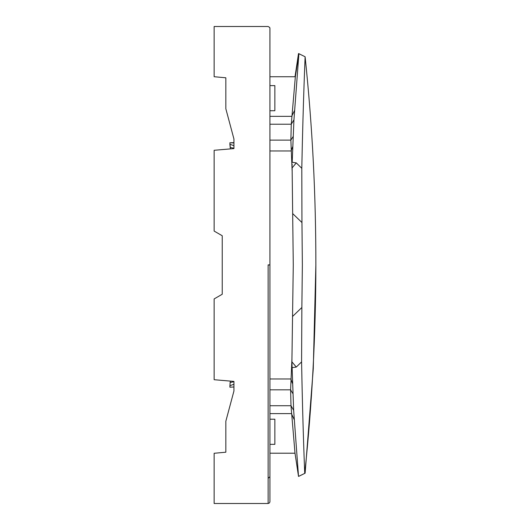 <?xml version="1.0" encoding="UTF-8"?>
<svg xmlns="http://www.w3.org/2000/svg" width="530" height="530" viewBox="0 0 530 530"><rect width="100%" height="100%" fill="white"/><g stroke="black" fill="none" stroke-linecap="round" stroke-linejoin="round"><path stroke-width="0.79" d="M269.929 501.698L269.929 28.269L269.724 27.474L268.127 26.5L214.14 26.5L214.14 76.724L225.84 77.791L225.84 108.769L233.935 138.999L233.935 148.592L214.14 150.288L214.14 231.073L222.236 235.751L222.236 294.249L214.14 298.927L222.236 294.249L214.14 298.927L214.14 379.712L233.935 381.408L233.935 391.001L225.84 421.231L227.555 414.818L225.84 421.231L225.84 452.209L214.14 453.276L214.14 503.5L268.127 503.5L268.127 264.934M214.14 231.073L222.236 235.751L214.14 231.073M214.14 76.724L225.84 77.791M214.14 453.276L225.84 452.209M268.127 478.318L269.929 476.695L269.929 28.779M227.555 414.818L233.935 391.001M292.11 170.422L290.871 140.119L291.275 124.219L293.945 119.82L298.907 53.702L295.349 76.744L269.929 76.744L269.929 49.581M298.907 53.702L305.114 56.763C312.594 128.393 315.893 195.464 315.86 265.749C315.748 335.357 312.037 404.569 304.73 473.396L298.522 476.417L295.011 453.203L269.929 453.203L295.011 453.223L290.996 405.728L290.612 389.828L291.897 359.731M293.945 119.82L292.189 162.273L296.283 162.889L292.123 167.897L292.666 213.583L301.954 222.54L302.365 264.974L301.861 307.493L292.547 316.476L293.276 264.974L292.666 213.583M304.73 473.396C304.77 473.74 302.782 428.743 301.583 361.891L296.277 367.065L291.904 361.805L292.547 316.476M291.904 361.805L293.647 410.306L298.522 476.417M292.156 164.148L291.984 167.745M296.277 367.065L291.964 367.681L291.785 362.03M301.583 361.891L301.861 307.493M296.283 162.889L301.795 168.321L301.954 222.54M269.929 124.219L291.275 124.219L295.349 76.744M230.391 381.103L230.133 382.567L233.935 381.699M233.935 386.993L229.861 387.165L230.133 382.567M233.935 142.954L229.861 142.782L230.398 148.897L229.861 144.273L233.935 145.657M233.935 384.29L229.861 385.694M233.935 148.248L230.133 147.38M305.114 56.763C305.154 56.405 303.133 101.462 301.795 168.321M269.929 419.217L274.858 419.217L269.929 419.217M274.858 444.339L274.858 419.217L274.858 444.339L269.929 444.339L274.858 444.339M269.929 110.73L274.858 110.73L269.929 110.73M274.858 85.615L274.858 110.73L274.858 85.615L269.929 85.615L274.858 85.615M295.011 76.737L298.522 53.55L298.907 53.722M230.649 387.205L229.861 387.165M298.907 476.265L305.114 473.204L313.27 368.741L315.86 264.98M269.929 265L268.127 265M269.929 264.881L268.127 264.881M269.929 140.119L290.871 140.119L293.017 136.72M269.929 378.97L290.864 378.97L292.348 383.236M269.929 389.828L290.612 389.828L292.745 393.399M269.929 405.728L290.996 405.728L293.647 410.306M269.929 150.977L291.096 150.977L292.6 146.883M269.929 116.342L291.692 116.342L294.581 110.419M269.929 413.612L291.401 413.612L294.263 419.7M269.929 476.708L269.922 501.864L269.406 502.963L268.127 503.5M291.937 361.844L291.944 366.237M233.935 142.663L230.649 142.742"/></g></svg>
